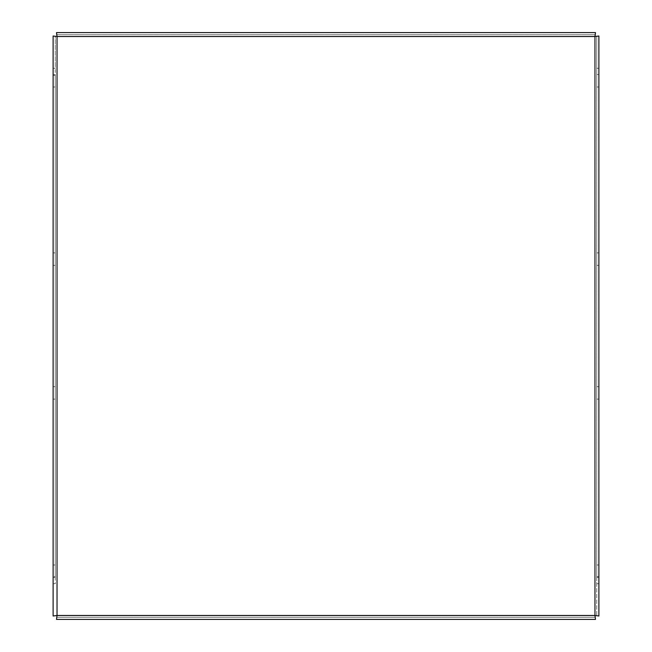 <?xml version="1.0" encoding="UTF-8"?>
<svg xmlns="http://www.w3.org/2000/svg" width="652" height="652" viewBox="0 0 652 652"><rect width="100%" height="100%" fill="white"/><g stroke="black" fill="none" stroke-linecap="round" stroke-linejoin="round"><path stroke-width="0.49" stroke-dasharray="3.26 2.44" d="M596.751 399.13L598.886 399.13L596.751 399.13L596.751 386.644L596.751 399.13M596.751 265.356L598.886 265.356L596.751 265.356L596.751 252.87L596.751 265.356M53.114 399.13L55.249 399.13L55.249 386.644L55.249 399.13L53.114 399.13M53.114 265.356L55.249 265.356L55.249 252.87L55.249 265.356L53.114 265.356M598.886 577.485L596.751 577.485L596.751 564.999L596.751 577.485L598.886 577.485L598.886 74.515L596.751 74.515L596.751 87.001L598.886 87.001L596.751 87.001L596.751 74.515L598.886 74.515M53.114 577.485L55.249 577.485L55.249 564.999L55.249 577.485L53.114 577.485L53.114 75.404L55.249 75.404L55.249 576.596L53.114 576.596M53.114 87.001L55.249 87.001L55.249 74.515L55.249 87.001L53.114 87.001M595.488 617.257L56.512 617.257L595.488 617.257L595.488 619.4L56.512 619.4L56.512 617.257M56.512 34.743L595.488 34.743L56.512 34.743L56.512 32.6L595.488 32.6L595.488 34.743M596.751 35.999L598.886 35.999L598.886 68.273L596.751 68.273L596.751 35.999L596.751 616.001L596.751 583.727L598.886 583.727L598.886 616.001L596.751 616.001M598.886 68.273L596.751 68.273L596.751 75.404L598.886 75.404M598.886 576.596L596.751 576.596L596.751 75.404M596.751 576.596L596.751 583.727L598.886 583.727M55.249 616.001L53.114 616.001L53.114 583.727L55.249 583.727L55.249 35.999L55.249 68.273L53.114 68.273L55.249 68.273L55.249 75.404M53.114 74.515L55.249 74.515L53.114 74.515L53.114 75.404M55.249 35.999L53.114 35.999L53.114 68.273M53.114 583.727L55.249 583.727L55.249 576.596M53.114 564.999L55.249 564.999L53.114 564.999M596.751 564.999L598.886 564.999L596.751 564.999M53.114 252.87L55.249 252.87L53.114 252.87M53.114 386.644L55.249 386.644L53.114 386.644M596.751 252.87L598.886 252.87L596.751 252.87M596.751 386.644L598.886 386.644L596.751 386.644M57.034 615.48L594.966 615.48L594.966 36.52L57.034 36.52L57.034 615.48"/><path stroke-width="0.98" d="M598.886 392.887L598.886 399.13L598.886 392.887M598.886 259.113L598.886 252.87L598.886 259.113M53.114 392.887L53.114 399.13L53.114 392.887M53.114 259.113L53.114 252.87L53.114 259.113M598.886 571.242L598.886 577.485L598.886 571.242M598.886 80.758L598.886 87.001L598.886 80.758M53.114 571.242L53.114 577.485L53.114 571.242M53.114 80.758L53.114 87.001L53.114 80.758M598.886 616.001L594.966 615.48L595.488 619.4L594.966 615.48L594.966 36.52L598.886 35.999L594.966 36.52L57.034 36.52L56.512 32.6L57.034 36.52L57.034 615.48L53.114 616.001L57.034 615.48L594.966 615.48L598.886 616.001L598.886 35.999M56.512 619.4L57.034 615.48L56.512 619.4L595.488 619.4M595.488 32.6L594.966 36.52L595.488 32.6L56.512 32.6M598.886 74.515L598.886 68.273M598.886 583.727L598.886 577.485M53.114 35.999L57.034 36.52L53.114 35.999L53.114 616.001M53.114 68.273L53.114 74.515M53.114 577.485L53.114 583.727"/></g></svg>
